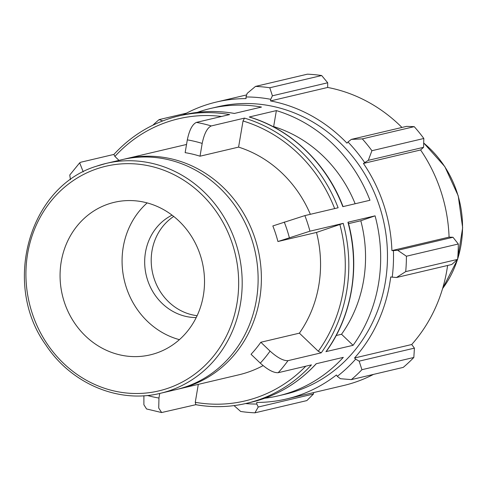 <?xml version="1.0" encoding="UTF-8"?>
<svg xmlns="http://www.w3.org/2000/svg" width="487" height="487" viewBox="0 0 487 487"><rect width="100%" height="100%" fill="white"/><g stroke="black" fill="none" stroke-linecap="round" stroke-linejoin="round"><path stroke-width="0.73" d="M195.774 404.703L161.641 412.538L158.725 408.063L158.957 398.049L159.736 393.453M143.89 395.754L143.89 404.74L146.526 408.934M198.306 384.365L195.263 402.311L195.859 404.685A147.628 135.398 -103.3 0 0 246.611 403.321A147.628 135.398 -103.3 0 0 311.449 364.866L278.199 372.701A147.628 135.398 -103.3 0 0 287.981 360.666C283.422 360.904 277.45 357.72 270.066 351.103L260.825 342.251L299.395 333.163L318.291 351.261L321.231 352.825L287.981 360.666M264.727 398.244A147.628 135.398 76.7 0 0 278.461 395.809A147.628 135.398 76.7 0 0 343.305 357.361L316.166 363.752A147.628 135.398 76.7 0 1 251.329 402.207L246.611 403.321C229.846 407.235 212.88 407.692 195.713 404.691L195.859 404.685M260.825 342.251A118.104 108.315 -103.3 0 1 251.042 354.286L260.289 363.138C267.667 369.755 273.639 372.945 278.199 372.701M304.868 215.601L272.836 225.944A118.104 108.315 -103.3 0 1 277.925 241.528L309.963 231.185A147.628 135.398 -103.3 0 0 304.868 215.601L338.118 207.766A147.628 135.398 -103.3 0 0 244.511 118.11L243.025 120.977L238.587 147.111L200.017 156.199A118.104 108.315 -103.3 0 0 185.139 152.656L187.312 139.872A131.228 120.35 76.7 0 1 202.184 143.415C204.211 133.639 207.237 127.819 211.261 125.944A147.628 135.398 -103.3 0 0 196.389 122.401C192.359 124.276 189.333 130.096 187.312 139.872M200.017 156.199L202.184 143.415M113.873 154.476C131.947 134.899 153.618 122.048 178.887 115.93A147.628 135.398 -103.3 0 1 229.639 114.567L196.389 122.401M79.661 162.841L69.757 175.034L70.469 179.733M83.24 171.899L79.679 162.853L80.799 162.22L113.928 154.416M336.176 335.525L341.533 334.259L353.081 345.32L326.156 351.584C352.083 316.185 360.49 266.657 348.162 222.23M348.15 222.206L347.931 222.236A147.628 135.398 76.7 0 1 325.949 351.717M347.931 222.236L375.069 215.844L360.806 220.757L348.534 223.649M321.231 352.825A147.628 135.398 -103.3 0 0 343.213 223.35L316.495 232.439L277.925 241.528M343.213 223.35L309.963 231.185M273.146 126.693L273.651 126.577L276.366 110.604A147.628 135.398 76.7 0 1 369.974 200.26L342.836 206.658A147.628 135.398 76.7 0 0 249.228 116.996L249.606 117.111M276.366 110.604L249.228 116.996M244.511 118.11L211.261 125.944M197.363 112.381A147.628 135.398 76.7 0 1 210.743 108.424A147.628 135.398 76.7 0 1 261.489 107.061L234.357 113.453A147.628 135.398 76.7 0 0 183.605 114.822L178.887 115.93M113.867 154.489L114.902 156.443L119.005 160.375M263.09 365.615A118.104 108.315 76.7 0 1 238.794 374.826L179.618 388.772A118.104 108.315 76.7 0 1 177.98 389.143M316.495 232.439A118.104 108.315 76.7 0 1 299.395 333.163M238.587 147.111A118.104 108.315 76.7 0 1 310.353 214.31M123.814 159.261A118.104 108.315 76.7 0 1 125.439 158.859L184.616 144.919A118.104 108.315 76.7 0 1 186.527 144.487M125.439 158.859A118.104 108.315 76.7 0 1 257.958 248.973A118.104 108.315 76.7 0 1 179.618 388.772M210.743 108.424L217.549 106.823A147.628 135.398 76.7 0 1 383.196 219.46A147.628 135.398 76.7 0 1 285.272 394.208L278.461 395.809M375.069 215.844A147.628 135.398 76.7 0 1 353.081 345.32M273.651 126.577A131.228 120.35 76.7 0 1 355.151 203.755M360.806 220.757A131.228 120.35 76.7 0 1 341.533 334.259M64.29 302.013A78.364 71.869 76.7 0 1 114.323 202.312A78.364 71.869 76.7 0 1 200.297 255.158A78.364 71.869 76.7 0 1 150.27 354.859A78.364 71.869 76.7 0 1 64.29 302.013M160.43 393.295C118.597 403.76 71.169 383.689 45.808 344.899C1.656 283.842 29.263 186.381 96.633 166.164L106.251 163.382L122.176 159.633A118.104 108.315 76.7 0 1 254.695 249.74A118.104 108.315 76.7 0 1 176.355 389.539L160.43 393.295A118.104 108.315 -103.3 0 0 238.77 253.496A118.104 108.315 -103.3 0 0 106.251 163.382A118.104 108.315 -103.3 0 0 96.676 166.152M272.416 95.799L269.78 87.757A164.034 150.44 -103.3 0 0 255.511 86.406L247.146 93.401L245.99 96.968A154.19 141.413 76.7 0 1 270.735 99.318L272.416 95.799L327.69 82.772L321.676 75.528L269.78 87.757M245.99 96.968L246.051 98.605A152.553 139.909 -103.3 0 0 216.417 102.033A152.553 139.909 -103.3 0 0 183.24 114.908M234.04 405.61L240.675 411.472A164.034 150.44 -103.3 0 0 254.945 412.824L258.213 407.029L256.826 404.058A154.19 141.413 76.7 0 1 245.527 403.571M256.826 404.058L256.771 402.426A152.553 139.909 -103.3 0 0 286.399 398.999A152.553 139.909 -103.3 0 0 336.389 374.996L337.302 376.335L340.401 378.716L351.346 379.617A164.034 150.44 -103.3 0 0 361.932 369.7L359.15 361.153L355.656 359.144A154.19 141.413 76.7 0 1 337.302 376.335M355.656 359.144L354.548 357.988A152.553 139.909 -103.3 0 0 390.708 276.969L396.473 277.523L405.714 271.606A164.034 150.44 -103.3 0 0 406.414 256.229L397.715 250.294L393.423 250.592A154.19 141.413 76.7 0 1 392.205 277.255M393.423 250.592L391.907 250.592A152.553 139.909 -103.3 0 0 363.424 163.443L368.312 160.339L371.922 150.714A164.034 150.44 -103.3 0 0 362.328 138.886L351.322 139.392L347.992 141.997A154.19 141.413 76.7 0 1 364.629 162.512M347.992 141.997L346.969 143.154A152.553 139.909 -103.3 0 0 270.529 100.925L270.735 99.318M255.511 86.406L307.407 74.176A164.034 150.44 76.7 0 1 321.676 75.528M362.328 138.886L414.23 126.657L406.596 126.364L351.322 139.392M391.907 250.592L449.075 237.12L452.983 237.272L397.715 250.294M406.414 256.229L458.31 243.999L452.983 237.272M354.548 357.988L411.71 344.516L414.419 348.132L359.15 361.153M361.932 369.7L413.828 357.47L414.419 348.132M313.61 392.583L313.488 394.001L258.213 407.029M254.945 412.824L306.84 400.594L313.488 394.001M162.725 120.916L159.109 119.613A164.034 150.44 -103.3 0 0 152.9 125.183M327.69 82.772L327.69 87.453A152.553 139.909 76.7 0 1 401.952 127.46M414.23 126.657A164.034 150.44 76.7 0 1 423.824 138.485L371.922 150.714M368.312 160.339L423.58 147.311L423.824 138.485M423.58 147.311L420.591 149.978A152.553 139.909 76.7 0 1 449.075 237.12M458.31 243.999A164.034 150.44 76.7 0 1 457.61 259.376L405.714 271.606M396.473 277.523L451.741 264.502L457.61 259.376M447.608 265.476A152.553 139.909 76.7 0 1 411.71 344.516M413.828 357.47A164.034 150.44 76.7 0 1 403.242 367.387L351.346 379.617M373.511 374.393A152.553 139.909 76.7 0 1 343.56 385.527L286.399 398.999M363.424 163.443L420.591 149.978M270.529 100.925L327.69 87.453M186.472 113.167L159.109 119.613M197.107 315.698A53.838 49.376 76.7 0 1 154.105 278.527A53.838 49.376 76.7 0 1 173.713 216.435M196.2 317.585A53.838 49.376 76.7 0 1 147.579 280.068A53.838 49.376 76.7 0 1 172.063 215.151M179.411 339.652A78.364 71.869 76.7 0 1 126.297 287.397A78.364 71.869 76.7 0 1 147.184 202.902M158.957 398.049A131.228 120.35 76.7 0 1 147.372 395.468M270.066 351.103A131.228 120.35 76.7 0 1 260.289 363.138M284.244 222.017A131.228 120.35 76.7 0 1 289.339 237.595M114.902 156.443A144.937 132.927 76.7 0 1 221.603 116.46M243.025 120.977A144.937 132.927 76.7 0 1 334.648 208.588M339.829 224.404A144.937 132.927 76.7 0 1 318.291 351.261M305.769 366.206A144.937 132.927 76.7 0 1 195.263 402.311M96.463 168.959A115.413 105.849 76.7 0 1 232.451 244.078A115.413 105.849 76.7 0 1 168.131 388.212A115.413 105.849 76.7 0 1 32.142 313.086A115.413 105.849 76.7 0 1 96.463 168.959M423.702 143.026A102.075 93.62 76.7 0 1 457.646 258.974M457.482 259.486A102.075 93.62 76.7 0 1 442.586 288.572M161.641 412.556L146.52 408.952M234.503 113.447C217.336 110.446 200.37 110.902 183.605 114.822M343.049 206.598C326.777 163.51 290.94 129.189 249.441 117.002M316.343 363.667C298.269 383.239 276.598 396.089 251.329 402.207M423.702 142.971L444.814 166.597L458.23 195.835L462.65 227.782L457.622 259.279M457.579 259.407L442.58 288.596M216.417 102.033L246.659 94.904"/></g></svg>
